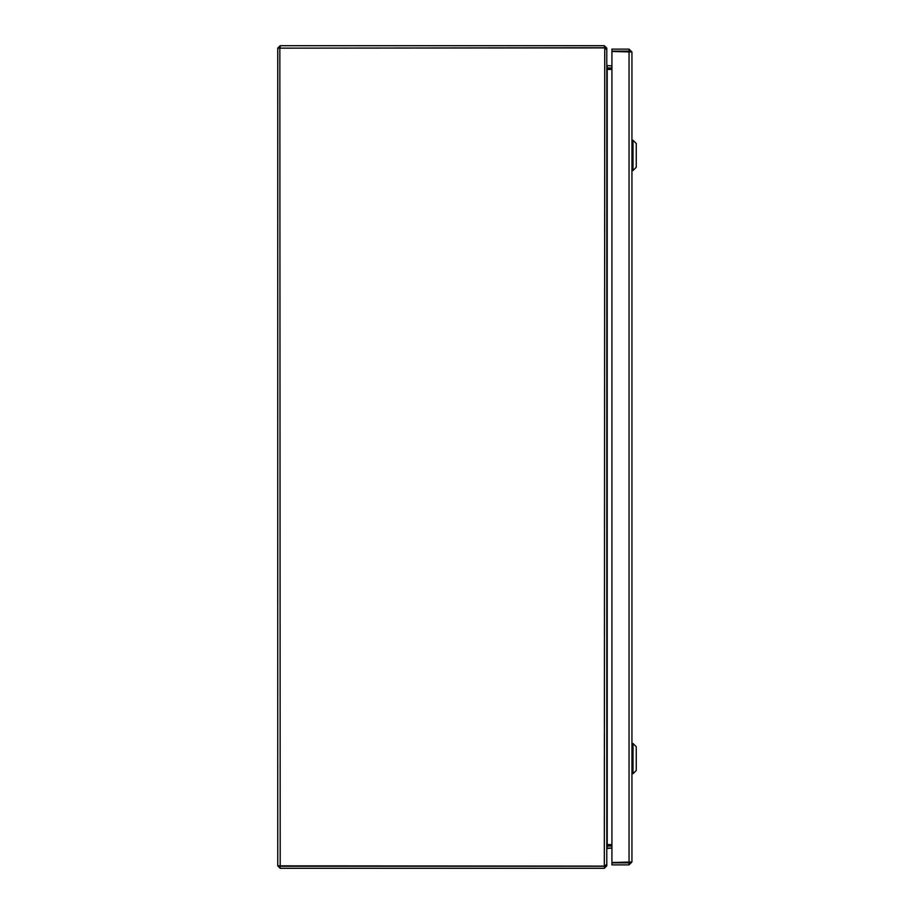 <?xml version="1.0" encoding="UTF-8"?>
<svg xmlns="http://www.w3.org/2000/svg" width="914" height="914" viewBox="0 0 914 914"><rect width="100%" height="100%" fill="white"/><g stroke="black" fill="none" stroke-linecap="round" stroke-linejoin="round"><path stroke-width="1.37" d="M606.816 67.944L611.923 67.979M604.919 48.156L606.782 48.156L606.782 65.522L611.923 65.945M611.923 69.418L607.204 69.418L607.204 844.582L611.923 844.582M611.923 846.021L606.816 846.056M604.919 865.844L606.782 865.844L606.782 848.478L611.923 848.055L608.484 848.066M607.204 69.418L606.782 66.962L606.999 69.087M607.204 844.582L606.782 847.038M606.782 49.596L606.782 864.404L604.325 866.106L277.742 865.844L277.742 48.156L604.325 47.894L606.782 49.596M279.775 865.844L280.198 868.3L604.325 868.3L606.782 865.844M604.325 868.3L604.748 865.844M604.748 48.076L604.325 866.106M606.782 48.156L604.325 45.7L280.198 45.7L277.742 48.156M279.775 48.156L604.325 47.734L604.325 45.7M280.198 866.266L604.325 866.266M280.198 47.734L280.198 45.7M280.198 866.106L279.844 47.916M277.742 865.844L280.198 868.3M631.94 52.018L631.94 861.982L611.923 862.542L611.923 51.458L631.94 52.018L629.049 49.128L611.923 49.128L611.923 51.161L629.049 51.161L629.049 49.128M629.906 52.018L629.049 51.161M629.906 861.982L629.049 862.839L611.923 862.839L611.923 864.873L629.049 864.873L631.94 861.982M629.049 862.839L629.049 864.873M621.543 51.458L624.559 51.458M608.484 69.418L608.484 67.979M608.484 846.021L608.484 844.582M633.025 743.505L636.258 746.749L636.258 770.491L633.025 773.735L633.025 743.505L631.94 743.505M633.025 140.265L636.258 143.509L636.258 167.251L633.025 170.495L633.025 140.265L631.94 140.265M607.204 65.945L607.204 67.979M607.204 848.055L607.204 846.021M629.049 862.542L629.049 51.458M610.838 844.582L610.838 846.021M610.838 67.979L610.838 69.418M624.559 51.333L623.051 51.253M633.025 773.735L631.94 773.735M633.025 170.495L631.94 170.495"/></g></svg>
